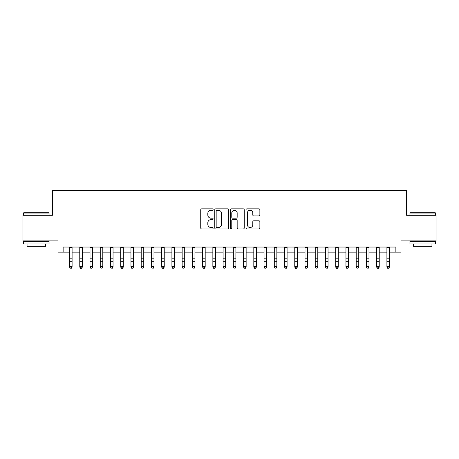 <?xml version="1.0" encoding="UTF-8"?>
<svg xmlns="http://www.w3.org/2000/svg" width="459" height="459" viewBox="0 0 459 459"><rect width="100%" height="100%" fill="white"/><g stroke="black" fill="none" stroke-linecap="round" stroke-linejoin="round"><path stroke-width="0.69" d="M213.119 209.539A0.706 0.706 0 0 0 212.414 208.839L201.736 208.839A1.004 1.004 0 0 0 200.732 209.843L200.732 227.934A1.004 1.004 0 0 0 201.736 228.938L212.414 228.938A0.706 0.706 0 0 0 213.119 228.232A0.706 0.706 0 0 0 212.414 227.526L211.037 227.526A3.213 3.213 0 0 1 207.818 224.313L207.818 222.804A3.213 3.213 0 0 1 211.037 219.591L212.414 219.591A0.706 0.706 0 0 0 213.119 218.886A0.706 0.706 0 0 0 212.414 218.186L211.037 218.186A3.213 3.213 0 0 1 207.818 214.967L207.818 213.458A3.213 3.213 0 0 1 211.037 210.245L212.414 210.245A0.706 0.706 0 0 0 213.119 209.539M258.87 215.919A1.004 1.004 0 0 0 259.874 214.915L259.874 209.843A1.004 1.004 0 0 0 258.87 208.839L247.011 208.839A1.004 1.004 0 0 0 246.007 209.843L246.007 227.934A1.004 1.004 0 0 0 247.011 228.938L258.87 228.938A1.004 1.004 0 0 0 259.874 227.934L259.874 221.8A1.004 1.004 0 0 0 258.87 220.796L253.793 220.796A1.004 1.004 0 0 0 252.789 221.8L252.789 224.841A2.691 2.691 0 0 1 250.103 227.526A2.691 2.691 0 0 1 247.412 224.841L247.412 212.93A2.691 2.691 0 0 1 250.103 210.245A2.691 2.691 0 0 1 252.789 212.93L252.789 214.915A1.004 1.004 0 0 0 253.793 215.919L258.87 215.919M63.135 252.157L63.135 247.04L395.865 247.04L395.865 252.157L400.982 252.157L400.982 240.9L436.05 240.9L436.05 215.305L406.617 215.305L406.617 190.732L52.383 190.732L52.383 215.305L22.95 215.305L22.95 240.9L58.018 240.9L58.018 252.157L69.533 252.157M228.622 209.843A1.004 1.004 0 0 0 227.618 208.839L215.759 208.839A1.004 1.004 0 0 0 214.755 209.843L214.755 227.934A1.004 1.004 0 0 0 215.759 228.938L227.618 228.938A1.004 1.004 0 0 0 228.622 227.934L228.622 209.843M231.382 208.839L243.241 208.839A1.004 1.004 0 0 1 244.245 209.843L244.245 227.934A1.004 1.004 0 0 1 243.241 228.938L238.169 228.938A1.004 1.004 0 0 1 237.165 227.934L237.165 220.595A1.004 1.004 0 0 0 236.156 219.591L232.793 219.591A1.004 1.004 0 0 0 231.784 220.595L231.784 228.232A0.706 0.706 0 0 1 231.084 228.938A0.706 0.706 0 0 1 230.378 228.232L230.378 209.843A1.004 1.004 0 0 1 231.382 208.839M72.092 252.157L79.768 252.157M82.327 252.157L90.01 252.157M92.569 252.157L100.246 252.157M102.805 252.157L110.487 252.157M113.046 252.157L120.723 252.157M123.282 252.157L130.958 252.157M133.517 252.157L141.2 252.157M143.759 252.157L151.436 252.157M153.994 252.157L161.671 252.157M164.236 252.157L171.913 252.157M174.472 252.157L182.148 252.157M184.707 252.157L192.39 252.157M194.949 252.157L202.626 252.157M205.184 252.157L212.861 252.157M215.42 252.157L223.103 252.157M225.662 252.157L233.338 252.157M235.897 252.157L243.58 252.157M246.139 252.157L253.816 252.157M256.374 252.157L264.051 252.157M266.61 252.157L274.293 252.157M276.852 252.157L284.528 252.157M287.087 252.157L294.764 252.157M297.329 252.157L305.005 252.157M307.564 252.157L315.241 252.157M317.8 252.157L325.483 252.157M328.042 252.157L335.718 252.157M338.277 252.157L345.954 252.157M348.513 252.157L356.195 252.157M358.754 252.157L366.431 252.157M368.99 252.157L376.673 252.157M379.232 252.157L386.908 252.157M389.467 252.157L395.865 252.157M216.86 210.245A0.706 0.706 0 0 0 216.16 210.951L216.16 226.826A0.706 0.706 0 0 0 216.86 227.526L218.318 227.526A3.213 3.213 0 0 0 221.536 224.313L221.536 213.458A3.213 3.213 0 0 0 218.318 210.245L216.86 210.245M237.165 212.982A2.691 2.691 0 0 0 234.474 210.297A2.691 2.691 0 0 0 231.784 212.982L231.784 217.176A1.004 1.004 0 0 0 232.793 218.186L236.156 218.186A1.004 1.004 0 0 0 237.165 217.176L237.165 212.982M72.092 247.04L72.092 267.138L71.323 268.268L70.302 268.039L71.323 268.268M69.533 247.04L69.533 266.57L72.092 266.57L71.323 268.039M70.302 268.268L69.533 267.138L69.533 266.57L70.302 268.039M23.77 212.746L48.752 212.746L49.056 213.051L23.461 213.051L23.77 212.746M36.261 243.97L23.461 243.97L23.461 241.411L49.056 241.411L49.056 243.97L36.261 243.97M45.475 243.97L45.475 246.322L27.047 246.322L27.047 243.97M410.248 212.746L435.23 212.746L435.539 213.051L409.944 213.051L410.248 212.746M422.739 243.97L409.944 243.97L409.944 241.411L435.539 241.411L435.539 243.97L422.739 243.97M431.953 243.97L431.953 246.322L413.525 246.322L413.525 243.97M82.327 247.04L82.327 267.138L81.564 268.268L80.537 268.039L81.564 268.268M79.768 247.04L79.768 266.57L82.327 266.57L81.564 268.039M80.537 268.268L79.768 267.138L79.768 266.57L80.537 268.039M92.569 247.04L92.569 267.138L91.8 268.268L90.779 268.039L91.8 268.268M90.01 247.04L90.01 266.57L92.569 266.57L91.8 268.039M90.779 268.268L90.01 267.138L90.01 266.57L90.779 268.039M102.805 247.04L102.805 267.138L102.036 268.268L101.014 268.039L102.036 268.268M100.246 247.04L100.246 266.57L102.805 266.57L102.036 268.039M101.014 268.268L100.246 267.138L100.246 266.57L101.014 268.039M113.046 247.04L113.046 267.138L112.277 268.268L111.25 268.039L112.277 268.268M110.487 247.04L110.487 266.57L113.046 266.57L112.277 268.039M111.25 268.268L110.487 267.138L110.487 266.57L111.25 268.039M123.282 247.04L123.282 267.138L122.513 268.268L121.492 268.039L122.513 268.268M120.723 247.04L120.723 266.57L123.282 266.57L122.513 268.039M121.492 268.268L120.723 267.138L120.723 266.57L121.492 268.039M133.517 247.04L133.517 267.138L132.754 268.268L131.727 268.039L132.754 268.268M130.958 247.04L130.958 266.57L133.517 266.57L132.754 268.039M131.727 268.268L130.958 267.138L130.958 266.57L131.727 268.039M143.759 247.04L143.759 267.138L142.99 268.268L141.963 268.039L142.99 268.268M141.2 247.04L141.2 266.57L143.759 266.57L142.99 268.039M141.963 268.268L141.2 267.138L141.2 266.57L141.963 268.039M153.994 247.04L153.994 267.138L153.226 268.268L152.204 268.039L153.226 268.268M151.436 247.04L151.436 266.57L153.994 266.57L153.226 268.039M152.204 268.268L151.436 267.138L151.436 266.57L152.204 268.039M164.236 247.04L164.236 267.138L163.467 268.268L162.44 268.039L163.467 268.268M161.671 247.04L161.671 266.57L164.236 266.57L163.467 268.039M162.44 268.268L161.671 267.138L161.671 266.57L162.44 268.039M174.472 247.04L174.472 267.138L173.703 268.268L172.682 268.039L173.703 268.268M171.913 247.04L171.913 266.57L174.472 266.57L173.703 268.039M172.682 268.268L171.913 267.138L171.913 266.57L172.682 268.039M184.707 247.04L184.707 267.138L183.939 268.268L182.917 268.039L183.939 268.268M182.148 247.04L182.148 266.57L184.707 266.57L183.939 268.039M182.917 268.268L182.148 267.138L182.148 266.57L182.917 268.039M194.949 247.04L194.949 267.138L194.18 268.268L193.153 268.039L194.18 268.268M192.39 247.04L192.39 266.57L194.949 266.57L194.18 268.039M193.153 268.268L192.39 267.138L192.39 266.57L193.153 268.039M205.184 247.04L205.184 267.138L204.416 268.268L203.394 268.039L204.416 268.268M202.626 247.04L202.626 266.57L205.184 266.57L204.416 268.039M203.394 268.268L202.626 267.138L202.626 266.57L203.394 268.039M215.42 247.04L215.42 267.138L214.657 268.268L213.63 268.039L214.657 268.268M212.861 247.04L212.861 266.57L215.42 266.57L214.657 268.039M213.63 268.268L212.861 267.138L212.861 266.57L213.63 268.039M225.662 247.04L225.662 267.138L224.893 268.268L223.872 268.039L224.893 268.268M223.103 247.04L223.103 266.57L225.662 266.57L224.893 268.039M223.872 268.268L223.103 267.138L223.103 266.57L223.872 268.039M235.897 247.04L235.897 267.138L235.128 268.268L234.107 268.039L235.128 268.268M233.338 247.04L233.338 266.57L235.897 266.57L235.128 268.039M234.107 268.268L233.338 267.138L233.338 266.57L234.107 268.039M246.139 247.04L246.139 267.138L245.37 268.268L244.343 268.039L245.37 268.268M243.58 247.04L243.58 266.57L246.139 266.57L245.37 268.039M244.343 268.268L243.58 267.138L243.58 266.57L244.343 268.039M256.374 247.04L256.374 267.138L255.606 268.268L254.584 268.039L255.606 268.268M253.816 247.04L253.816 266.57L256.374 266.57L255.606 268.039M254.584 268.268L253.816 267.138L253.816 266.57L254.584 268.039M266.61 247.04L266.61 267.138L265.847 268.268L264.82 268.039L265.847 268.268M264.051 247.04L264.051 266.57L266.61 266.57L265.847 268.039M264.82 268.268L264.051 267.138L264.051 266.57L264.82 268.039M276.852 247.04L276.852 267.138L276.083 268.268L275.061 268.039L276.083 268.268M274.293 247.04L274.293 266.57L276.852 266.57L276.083 268.039M275.061 268.268L274.293 267.138L274.293 266.57L275.061 268.039M287.087 247.04L287.087 267.138L286.318 268.268L285.297 268.039L286.318 268.268M284.528 247.04L284.528 266.57L287.087 266.57L286.318 268.039M285.297 268.268L284.528 267.138L284.528 266.57L285.297 268.039M297.329 247.04L297.329 267.138L296.56 268.268L295.533 268.039L296.56 268.268M294.764 247.04L294.764 266.57L297.329 266.57L296.56 268.039M295.533 268.268L294.764 267.138L294.764 266.57L295.533 268.039M307.564 247.04L307.564 267.138L306.796 268.268L305.774 268.039L306.796 268.268M305.005 247.04L305.005 266.57L307.564 266.57L306.796 268.039M305.774 268.268L305.005 267.138L305.005 266.57L305.774 268.039M317.8 247.04L317.8 267.138L317.037 268.268L316.01 268.039L317.037 268.268M315.241 247.04L315.241 266.57L317.8 266.57L317.037 268.039M316.01 268.268L315.241 267.138L315.241 266.57L316.01 268.039M328.042 247.04L328.042 267.138L327.273 268.268L326.246 268.039L327.273 268.268M325.483 247.04L325.483 266.57L328.042 266.57L327.273 268.039M326.246 268.268L325.483 267.138L325.483 266.57L326.246 268.039M338.277 247.04L338.277 267.138L337.508 268.268L336.487 268.039L337.508 268.268M335.718 247.04L335.718 266.57L338.277 266.57L337.508 268.039M336.487 268.268L335.718 267.138L335.718 266.57L336.487 268.039M348.513 247.04L348.513 267.138L347.75 268.268L346.723 268.039L347.75 268.268M345.954 247.04L345.954 266.57L348.513 266.57L347.75 268.039M346.723 268.268L345.954 267.138L345.954 266.57L346.723 268.039M358.754 247.04L358.754 267.138L357.986 268.268L356.964 268.039L357.986 268.268M356.195 247.04L356.195 266.57L358.754 266.57L357.986 268.039M356.964 268.268L356.195 267.138L356.195 266.57L356.964 268.039M368.99 247.04L368.99 267.138L368.221 268.268L367.2 268.039L368.221 268.268M366.431 247.04L366.431 266.57L368.99 266.57L368.221 268.039M367.2 268.268L366.431 267.138L366.431 266.57L367.2 268.039M379.232 247.04L379.232 267.138L378.463 268.268L377.436 268.039L378.463 268.268M376.673 247.04L376.673 266.57L379.232 266.57L378.463 268.039M377.436 268.268L376.673 267.138L376.673 266.57L377.436 268.039M389.467 247.04L389.467 267.138L388.698 268.268L387.677 268.039L388.698 268.268M386.908 247.04L386.908 266.57L389.467 266.57L388.698 268.039M387.677 268.268L386.908 267.138L386.908 266.57L387.677 268.039M72.092 258.182L69.533 258.182M72.092 261.693L69.533 261.693M72.092 247.372L69.533 247.372M82.327 258.182L79.768 258.182M82.327 261.693L79.768 261.693M82.327 247.372L79.768 247.372M92.569 258.182L90.01 258.182M92.569 261.693L90.01 261.693M92.569 247.372L90.01 247.372M102.805 258.182L100.246 258.182M102.805 261.693L100.246 261.693M102.805 247.372L100.246 247.372M113.046 258.182L110.487 258.182M113.046 261.693L110.487 261.693M113.046 247.372L110.487 247.372M123.282 258.182L120.723 258.182M123.282 261.693L120.723 261.693M123.282 247.372L120.723 247.372M133.517 258.182L130.958 258.182M133.517 261.693L130.958 261.693M133.517 247.372L130.958 247.372M143.759 258.182L141.2 258.182M143.759 261.693L141.2 261.693M143.759 247.372L141.2 247.372M153.994 258.182L151.436 258.182M153.994 261.693L151.436 261.693M153.994 247.372L151.436 247.372M164.236 258.182L161.671 258.182M164.236 261.693L161.671 261.693M164.236 247.372L161.671 247.372M174.472 258.182L171.913 258.182M174.472 261.693L171.913 261.693M174.472 247.372L171.913 247.372M184.707 258.182L182.148 258.182M184.707 261.693L182.148 261.693M184.707 247.372L182.148 247.372M194.949 258.182L192.39 258.182M194.949 261.693L192.39 261.693M194.949 247.372L192.39 247.372M205.184 258.182L202.626 258.182M205.184 261.693L202.626 261.693M205.184 247.372L202.626 247.372M215.42 258.182L212.861 258.182M215.42 261.693L212.861 261.693M215.42 247.372L212.861 247.372M225.662 258.182L223.103 258.182M225.662 261.693L223.103 261.693M225.662 247.372L223.103 247.372M235.897 258.182L233.338 258.182M235.897 261.693L233.338 261.693M235.897 247.372L233.338 247.372M246.139 258.182L243.58 258.182M246.139 261.693L243.58 261.693M246.139 247.372L243.58 247.372M256.374 258.182L253.816 258.182M256.374 261.693L253.816 261.693M256.374 247.372L253.816 247.372M266.61 258.182L264.051 258.182M266.61 261.693L264.051 261.693M266.61 247.372L264.051 247.372M276.852 258.182L274.293 258.182M276.852 261.693L274.293 261.693M276.852 247.372L274.293 247.372M287.087 258.182L284.528 258.182M287.087 261.693L284.528 261.693M287.087 247.372L284.528 247.372M297.329 258.182L294.764 258.182M297.329 261.693L294.764 261.693M297.329 247.372L294.764 247.372M307.564 258.182L305.005 258.182M307.564 261.693L305.005 261.693M307.564 247.372L305.005 247.372M317.8 258.182L315.241 258.182M317.8 261.693L315.241 261.693M317.8 247.372L315.241 247.372M328.042 258.182L325.483 258.182M328.042 261.693L325.483 261.693M328.042 247.372L325.483 247.372M338.277 258.182L335.718 258.182M338.277 261.693L335.718 261.693M338.277 247.372L335.718 247.372M348.513 258.182L345.954 258.182M348.513 261.693L345.954 261.693M348.513 247.372L345.954 247.372M358.754 258.182L356.195 258.182M358.754 261.693L356.195 261.693M358.754 247.372L356.195 247.372M368.99 258.182L366.431 258.182M368.99 261.693L366.431 261.693M368.99 247.372L366.431 247.372M379.232 258.182L376.673 258.182M379.232 261.693L376.673 261.693M379.232 247.372L376.673 247.372M389.467 258.182L386.908 258.182M389.467 261.693L386.908 261.693M389.467 247.372L386.908 247.372M23.461 215.305L23.461 213.051M29.296 241.411L29.296 240.9M43.221 241.411L43.221 240.9M49.056 215.305L49.056 213.051M409.944 215.305L409.944 213.051M415.779 241.411L415.779 240.9M429.704 241.411L429.704 240.9M435.539 215.305L435.539 213.051"/></g></svg>
